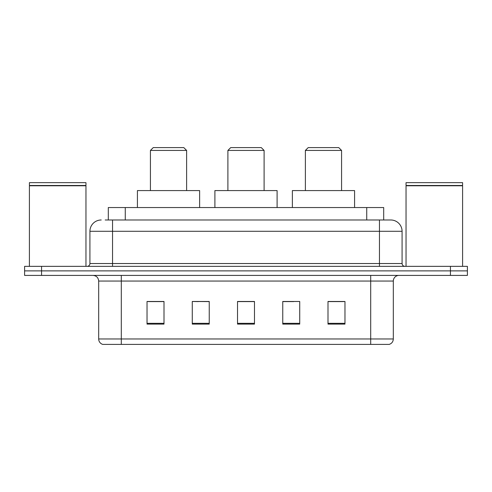 <?xml version="1.0" encoding="UTF-8"?>
<svg xmlns="http://www.w3.org/2000/svg" width="492" height="492" viewBox="0 0 492 492"><rect width="100%" height="100%" fill="white"/><g stroke="black" fill="none" stroke-linecap="round" stroke-linejoin="round"><path stroke-width="0.74" d="M198.338 301.59L192.274 301.479L192.274 324.099L209.241 324.099L209.241 301.479L192.274 301.479L209.241 301.59M105.19 219.986L112.539 219.986L105.19 219.986L108.308 219.986L108.308 207.544L383.692 207.544L383.692 219.986M101.229 219.986A11.31 11.31 0 0 0 89.919 231.295L89.919 263.534A2.829 2.829 0 0 1 87.09 266.356M390.771 219.986A11.31 11.31 0 0 1 402.081 231.295L112.539 231.295L112.539 219.986L390.599 219.986M402.081 231.295L402.081 263.534C402.253 265.25 403.194 266.19 404.91 266.356M41.568 266.356L24.6 266.356L24.6 270.883L41.568 270.883L24.6 270.883L24.6 275.409L41.568 275.409L41.568 270.883L450.432 270.883L41.568 270.883L41.568 266.356L450.432 266.356L450.432 270.883L467.4 270.883L450.432 270.883L450.432 275.409L41.568 275.409M450.432 275.409L467.4 275.409L467.4 266.356L450.432 266.356M393.317 338.97C393.163 341.682 391.804 343.49 389.246 344.4L370.697 344.4L370.697 338.97L393.317 338.97L393.317 281.061A5.658 5.658 0 0 1 398.975 275.409M370.697 344.4L102.754 344.4A5.658 5.658 0 0 1 98.683 338.97L98.683 281.061C98.345 277.629 96.463 275.741 93.025 275.409M344.966 324.099L344.966 301.479L327.998 301.479L327.998 324.099L344.966 324.099M299.726 324.099L299.726 301.479L282.759 301.479L282.759 324.099L299.726 324.099M164.002 324.099L164.002 301.479L147.034 301.479L147.034 324.099L164.002 324.099M254.481 324.099L254.481 301.479L237.519 301.479L237.519 324.099L254.481 324.099M327.998 301.59L343.834 301.59M148.166 301.59L164.002 301.59M282.759 301.59L293.663 301.59M254.481 301.59L237.519 301.59M29.409 185.773L85.959 185.773L29.409 185.773L29.409 266.356M85.959 185.773L85.959 266.356M85.676 185.49L29.692 185.49M85.959 185.207L85.959 182.661L29.409 182.661L29.409 185.207M227.901 150.429L264.099 150.429L261.27 147.6L230.73 147.6L227.901 150.429L227.901 190.582M264.099 150.429L264.099 190.582M277.101 207.544L277.101 190.582L214.899 190.582L214.899 207.544M150.429 150.429L186.622 150.429L183.793 147.6L153.258 147.6L150.429 150.429L150.429 190.582M186.622 150.429L186.622 190.582M199.629 207.544L199.629 190.582L137.422 190.582L137.422 207.544M305.378 150.429L341.571 150.429L338.742 147.6L308.207 147.6L305.378 150.429L305.378 190.582M341.571 150.429L341.571 190.582M354.578 207.544L354.578 190.582L292.371 190.582L292.371 207.544M406.041 185.773L462.591 185.773L406.041 185.773L406.041 266.356M462.591 185.773L462.591 266.356M462.308 185.49L406.324 185.49M462.591 185.207L462.591 182.661L406.041 182.661L406.041 185.207M125.269 219.986L125.269 207.544M366.731 219.986L366.731 207.544M112.539 266.356L112.539 231.295L89.919 231.295M89.919 263.534L402.081 263.534M379.461 219.986L379.461 266.356M370.697 275.409L370.697 281.061L98.683 281.061M393.317 281.061L370.697 281.061L370.697 338.97L121.303 338.97L121.303 344.4M98.683 338.97L121.303 338.97L121.303 275.409M254.481 323.312L237.519 323.312M209.241 323.312L192.274 323.312M164.002 323.312L147.034 323.312M299.726 323.312L282.759 323.312M344.966 323.312L327.998 323.312"/></g></svg>
